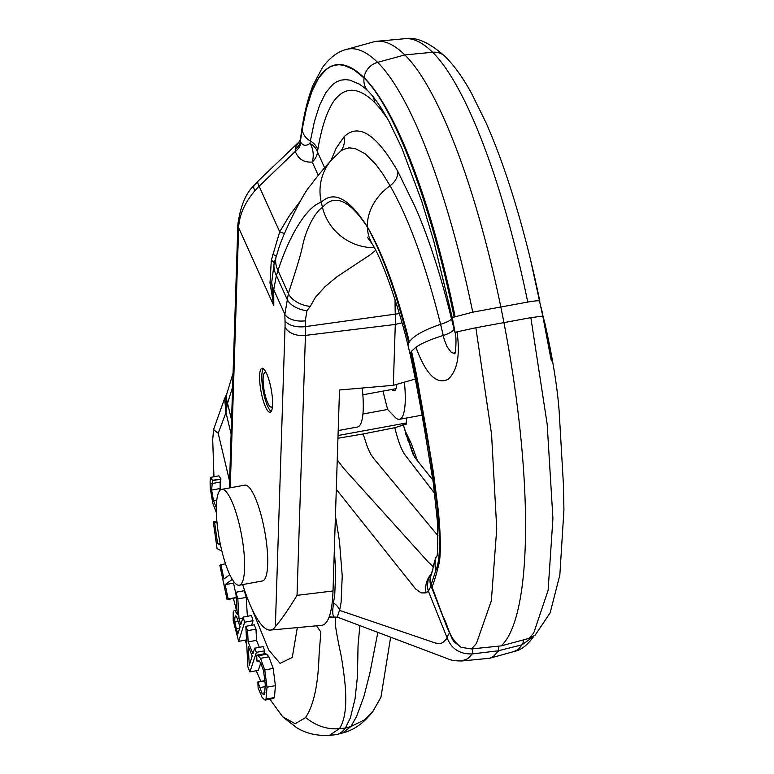 <?xml version="1.0" encoding="UTF-8"?>
<svg xmlns="http://www.w3.org/2000/svg" width="774" height="774" viewBox="0 0 774 774"><rect width="100%" height="100%" fill="white"/><g stroke="black" fill="none" stroke-linecap="round" stroke-linejoin="round"><path stroke-width="1.16" d="M272.516 405.905A17.55 4.064 79.6 0 1 272.167 406.553A17.55 4.064 79.6 0 1 271.364 407.143A17.55 4.064 79.6 0 1 264.563 392.515A17.55 4.064 79.6 0 1 264.215 373.194A17.55 4.064 79.6 0 1 265.018 372.613A17.55 4.064 79.6 0 1 266.537 373.358M271.297 411.323A21.943 5.089 79.6 0 1 263.305 391.431A21.943 5.089 79.6 0 1 263.228 369.024A21.943 5.089 79.6 0 1 263.47 368.724M239.282 585.212L262.376 580.964A48.714 11.291 -100.4 0 0 264.602 579.349A48.714 11.291 -100.4 0 0 263.634 525.73A48.714 11.291 -100.4 0 0 244.768 485.143L221.674 489.381A48.714 11.291 79.6 0 1 240.54 529.967A48.714 11.291 79.6 0 1 241.507 583.586A48.714 11.291 79.6 0 1 239.282 585.212A48.714 11.291 79.6 0 1 220.416 544.625A48.714 11.291 79.6 0 1 219.448 491.006A48.714 11.291 79.6 0 1 221.674 489.381M338.199 430.557L357.491 427.016A52.661 12.2 -100.4 0 0 363.209 409.814A52.661 12.2 -100.4 0 0 362.203 388.016M391.886 389.457A23.704 5.495 -100.4 0 0 394.247 390.812A23.704 5.495 -100.4 0 0 396.743 384.349M362.929 414.013L387.619 409.475L394.972 417.118A52.661 12.2 -100.4 0 0 399.481 419.305A52.661 12.2 -100.4 0 0 405.199 402.103A52.661 12.2 -100.4 0 0 404.396 382.163M405.615 424.2A4.392 1.016 -100.4 0 0 405.992 424.384A4.392 1.016 -100.4 0 0 406.466 422.952L406.669 417.979M382.985 391.093L387.619 409.475M271.161 411.526A22.378 5.186 79.6 0 1 270.136 412.271A22.378 5.186 79.6 0 1 261.467 393.627A22.378 5.186 79.6 0 1 261.022 368.995A22.378 5.186 79.6 0 1 262.047 368.25A22.378 5.186 79.6 0 1 270.716 386.894A22.378 5.186 79.6 0 1 271.161 411.526M530.848 317.659L547.17 424.162L552.926 518.493L548.108 590.359L533.741 632.948L529.048 638.366A81109.105 59366.274 -175.6 0 1 501.194 645.884A81109.105 59366.274 -175.6 0 1 471.56 648.931L476.426 643.484L491.345 600.779L496.744 528.816L491.567 434.369L475.855 327.76L530.848 317.659L542.797 316.092L530.616 260.064M454.744 353.815C455.325 354.985 456.97 338.925 455.151 332.665L452.355 318.114L453.68 317.195L472.75 312.164L527.742 302.053A306.204 70.966 -100.4 0 0 432.589 52.255L404.841 54.925L377.596 62.355A366.141 84.85 -100.4 0 0 346.413 49.439L373.445 41.922A368.647 85.43 79.6 0 1 376.948 41.274A368.647 85.43 79.6 0 1 404.841 54.925A308.72 71.547 79.6 0 1 500.778 306.775A308.739 71.547 79.6 0 1 503.913 322.506A308.72 71.547 79.6 0 1 505.674 640.708A308.72 71.547 79.6 0 1 501.194 645.884M242.668 584.593A95.918 22.233 -100.4 0 0 270.368 630.075L321.558 625.353A100.533 23.297 -100.4 0 0 326.638 621.948A100.533 23.297 -100.4 0 0 333.014 590.978L339.505 389.99L393.327 385.326L395.291 324.451A70.221 16.273 -100.4 0 0 395.272 314.534A154.926 35.904 79.6 0 1 395.088 299.77M408.179 346.152A46.517 12.016 -14.1 0 1 408.14 346.036A46.517 12.016 -14.1 0 1 408.759 342.911C396.607 293.559 382.811 254.946 367.369 227.063C349.471 199.944 334.513 193.403 322.497 207.422C316.169 210.673 306.146 227.991 302.576 245.977C299.78 259.416 291.759 282.558 288.383 293.569L284.851 314.263A17.55 9.907 179 0 0 305.266 320.823L306.978 310.664L310.277 306.378L315.386 297.361L324.838 286.883L336.758 276.908L369.914 254.965L375.709 250.341M472.75 312.164A306.204 70.966 -100.4 0 0 377.596 62.355A17.55 16.215 134.5 0 0 364.08 77.69A352.828 81.763 -100.4 0 0 319.575 76.597A352.828 81.763 -100.4 0 0 300.496 140.626L300.873 142.551C303.156 145.86 306.194 146.141 309.977 143.383A17.55 12.568 -91.2 0 1 312.232 162.047C303.95 162.646 298.3 159.115 295.271 151.443L295.62 147.021L299.161 141.797L258.206 180.971A17.55 4.692 44.6 0 0 259.126 186.215A70.337 51.336 153.1 0 0 254.917 190.723C244.652 202.798 239.224 215.133 238.634 227.74L230.236 487.813M454.115 317.021C431.379 205.603 394.914 107.925 364.041 77.99L353.534 69.437L343.637 65.258L338.935 64.735L334.387 65.287L330.053 66.912L325.96 69.612L318.482 78.309L311.951 91.4L306.514 108.341L302.228 128.997A352.441 81.676 -100.4 0 0 300.515 140.897A17.55 12.694 -4.6 0 1 295.194 149.372M295.204 149.218A17.55 12.897 -4.8 0 0 300.496 140.626L300.486 139.262C303.089 117.745 307.278 99.73 313.044 85.217L322.516 67.406C330.014 57.45 337.986 51.461 346.413 49.439M270.368 630.075A95.918 22.233 -100.4 0 0 275.205 626.824A95.918 22.233 -100.4 0 0 275.351 626.611C280.614 620.787 287.841 610.367 297.032 595.361L305.43 335.394A17.55 11.678 -178.2 0 1 285.026 326.976L275.351 626.611M387.503 118.693L380.044 108.466L374.713 102.497C358.556 86.775 344.991 86.214 334.039 100.814L333.062 102.265C326.454 112.646 321.374 128.426 317.814 149.605A17.55 14.329 9.3 0 0 310.355 141.023L314.447 121.354L319.614 105.177L325.854 92.551L332.878 84.327L336.874 81.676L340.928 80.157L345.378 79.625L349.771 80.099L359.329 84.114L364.999 88.236M399.326 313.576L305.411 326.609A17.55 9.307 178.2 0 1 285.016 320.659A180.41 41.815 79.6 0 1 284.851 314.263L273.744 289.65A50.91 32.015 0.7 0 1 271.684 282.684A26.335 0.948 -2.4 0 1 270 283.032L271.316 260.287A26.335 4.238 16.1 0 1 274.17 263.063L271.684 282.684L273.803 305.643L273.744 289.65L276.395 275.505A251.037 99.43 91.5 0 1 278.011 270.59C288.799 236.65 306.456 206.687 321.258 202.227A50.91 48.685 -139.2 0 1 331.427 160.015C329.279 162.414 316.508 176.811 311.09 184.783C303.814 191.178 281.02 237.579 277.76 251.821L274.17 263.063A50.91 27.806 17.8 0 0 276.395 275.505L287.241 299.538A17.55 9.801 -161.7 0 0 306.978 310.664M393.327 385.326L415.377 379.018M455.102 352.673L453.341 353.167L451.174 352.218L447.062 346.752L444.17 339.331L440.59 324.325C423.949 330.005 413.539 335.858 409.349 341.885L408.759 342.911M330.827 160.711L336.235 148.066L343.946 136.901C358.556 122.602 376.532 134.154 397.884 171.567L415.686 208.013A3.502 0.813 -100.4 0 0 415.977 208.903L417.486 212.27C430.063 242.069 441.403 277.624 451.523 318.917L454.144 329.405C452.809 331.446 449.172 333.497 443.241 335.539M454.144 329.405L455.218 333.188M457.415 332.501C454.551 332.917 454.415 332.694 456.989 331.853L475.855 327.76M432.811 569.974L430.373 577.259L430.373 580.906L432.066 587.05M367.389 237.26L372.226 243.984C383.004 260.615 399.81 310.78 408.14 346.036L410.23 354.579A46.517 9.946 -13.4 0 1 410.975 351.977C430.18 447.875 447.062 545.167 435.878 570.283L431.282 584.293A22.63 20.927 23.6 0 1 432.666 570.254M471.56 648.931L461.178 647.335C448.194 637.67 448.717 626.176 443.26 617.197L432.066 587.069C434.378 581.081 436.826 572.721 439.409 561.992C440.928 550.972 440.58 533.944 438.345 510.917L433.488 472.982L426.803 433.082L416.373 374.065L411.536 351.193L415.919 347.265C425.903 374.364 436.623 385.046 448.078 379.308C457.366 370.881 460.337 355.063 456.989 331.853M415.919 347.265C421.288 343.433 430.363 339.505 443.144 335.481M451.523 318.917A17.55 3.793 -13.4 0 1 440.59 324.325C425.574 264.485 408.73 218.287 390.057 185.741L382.743 173.811L375.622 164.146L365.028 153.678L355.072 148.482L348.929 147.863L343.298 149.469L340.841 151.056M374.297 247.661A50.91 48.307 -144.6 0 1 322.497 207.422L321.258 202.227C333.904 190.249 349.277 198.463 367.36 226.859C382.84 253.62 396.83 291.962 409.349 341.885M372.226 243.984A50.91 41.864 -30.5 0 1 367.369 227.063L367.36 226.859A50.91 41.167 -29.5 0 1 390.057 185.741A17.55 14.193 -29.5 0 0 397.884 171.567M431.282 584.293L431.108 584.593A13.168 8.437 158.2 0 0 431.486 587.147L431.486 587.147C429.241 582.832 429.531 577.375 432.376 570.786M432.066 587.069A13.168 8.456 158.4 0 0 432.443 589.546L431.486 587.147M461.188 647.335L453.777 641.53M271.316 260.287L279.695 231.794L289.186 216.004L300.128 201.337M270 283.032L273.803 305.643L238.634 227.74A17.55 11.678 1.8 0 1 237.889 224.083C240.617 205.603 246.045 192.697 254.182 185.354A17.55 5.679 40.4 0 0 254.917 190.723M284.59 233.535A26.335 1.974 27.9 0 1 279.695 231.794L259.126 186.215L295.271 151.443A17.55 11.649 -15.2 0 0 300.873 142.551M527.742 302.053C535.25 300.786 539.265 300.467 539.788 301.076L539.788 301.076A292.901 67.88 -100.4 0 0 530.558 259.812C517.574 206.503 502.81 160.963 486.246 123.211L471.434 93.141C463.016 77.826 454.27 65.635 445.185 56.56A17.55 16.215 -45.5 0 0 432.589 52.255A366.141 84.85 -100.4 0 0 404.879 38.7L376.948 41.274M529.048 638.366L535.134 635.193L550.14 612.834L559.844 575.053L563.936 509.863L563.395 484.147L559.573 418.415C558.364 393.521 553.526 362.038 545.041 323.958L544.944 323.561C550.624 351.444 552.742 363.712 551.291 360.345L542.797 316.082L550.604 357.191M544.944 323.561L543.977 322.158M542.168 312.889L545.022 323.871M335.432 617.13L335.529 624.85C335.403 627.346 338.741 644.694 340.434 652.337C342.282 660.396 345.339 683.645 345.427 689.537C346.626 707.668 344.633 720.691 339.457 728.615L329.55 735.29L335.365 734.758A197.496 45.772 -100.4 0 0 337.241 734.42A197.496 45.772 -100.4 0 0 345.33 728.063L350.351 717.991L355.053 698.864L357.433 676.582L358.052 645.381L359.881 625.605M329.55 735.29L329.511 735.3C317.156 736.045 306.214 733.529 296.723 727.734L282.694 716.801L269.874 699.203M316.537 625.818L320.862 631.981L319.169 653.469C318.675 661.209 318.578 698.322 305.556 717.479M219.748 490.619L219.323 490.01L219.487 490.958M216.323 507.647L213.489 500.633L211.641 490.087L212.482 480.257L210.48 477.394L210.093 481.573L210.218 488.036L212.773 503.274L216.362 512.582M213.489 500.633L216.797 500.023M212.511 480.673L220.909 479.125L220.155 482.067L220.135 489.865M219.323 490.01L220.735 489.748M212.482 480.257L220.909 479.125M210.48 477.394L218.878 475.846L220.88 478.709M256.378 652.356L254.685 648.177L252.924 653.759L248.125 641.898L247.603 630.684L245.842 626.33L247.854 666.82L249.915 671.909L256.378 652.356L264.776 650.818L263.76 653.885M249.915 671.909L258.313 670.361L260.79 662.883M245.842 626.33L254.24 624.782L256.001 629.136L256.523 640.35L259.338 647.325M247.603 630.684L256.001 629.136M248.328 646.435L252.208 656.023L249.228 665.379L248.328 646.435M254.685 648.177L263.083 646.638L264.776 650.818M248.125 641.898L256.523 640.35M235.867 592.255L237.299 614.353L234.938 610.589L234.28 610.396L233.216 611.934L233.197 620.516L238.663 641.356L244.613 622.228L243.104 617.081L240.743 624.695L239.021 618.794L237.821 598.941L235.867 592.255L244.265 590.707L246.219 597.393L247.361 616.298M236.36 628.894L234.764 622.093L234.841 617.101L236.418 616.288L240.085 626.814L237.85 634.012L236.36 628.894L239.621 628.294M235.664 615.852L236.418 616.288M234.764 622.093L238.498 621.406M238.663 641.356L246.519 639.914M244.613 622.228L253.011 620.69L251.579 625.276M243.104 617.081L251.502 615.543L253.011 620.69M239.021 618.794L242.794 618.097M237.821 598.941L246.219 597.393M264.776 669.965L260.49 658.335L258.284 655.771L266.682 654.224L268.888 656.797L273.174 668.417L275.409 685.648L274.451 697.529L273.396 698.554L264.998 700.102L266.053 699.077L267.011 687.196L264.776 669.965L273.174 668.417M258.284 655.771L256.687 655.181L256.958 661.209L258.293 660.551L260.654 662.67L263.586 670.952L265.25 684.332L264.621 693.968L263.799 694.829L261.989 693.311L257.858 681.942L258.119 688.028L262.173 697.597L264.998 700.102M257.858 681.942L265.018 680.627M257.994 682.155L265.037 680.859M256.687 655.181L265.085 653.633L266.682 654.224M257.074 661.412L259.309 660.996M229.781 574.676L223.957 578.981L220.929 564.662L219.864 565.446L227.101 599.763L228.175 598.97L225.147 584.651L232.287 579.387M220.929 564.662L225.524 563.811M227.101 599.763L236.215 597.692M228.175 598.97L236.205 597.499M225.147 584.651L233.545 583.112L236.041 594.916M234.445 582.445L233.545 583.112M220.532 545.138L217.6 543.638L214.621 522.537L213.285 521.86L217.078 548.65L221.896 551.117M213.285 521.86L216.884 521.202M214.621 522.537L216.972 522.111M217.6 543.638L220.116 543.174M251.889 608.79L268.684 649.966L280.082 663.366L292.262 657.465L297.322 627.588M213.953 476.755L212.715 439.7L213.556 429.58L218.2 433.305L229.588 481.118M305.585 717.595L295.194 723.709L282.694 716.801M260.819 681.401L256.242 670.748M246.771 644.994L245.184 640.166M236.38 610.018L233.467 598.592M377.838 632.397L369.808 673.448L363.906 696.532L356.659 716.279L350.97 726.505L364.448 719.897L373.242 710.842L380.953 697.181L390.638 637.225M305.633 717.537C316.305 726.07 327.576 729.766 339.457 728.615L345.33 728.063L350.97 726.505L342.65 732.91M333.497 603.11A13.168 11.397 -166.1 0 1 339.622 610.386L435.452 643.039L439.419 643.62L441.828 643A153.455 35.565 -100.4 0 0 442.98 642.401L447.237 638.144L428.361 591.133L426.135 592.874L421.182 592.913L415.648 589.014L336.303 489.352M434.659 493.377L406.05 456.215C402.035 451.503 398.291 441.993 394.817 427.703L363.122 433.972L367.553 447.42L370.717 454.232L373.948 458.788L438.074 535.869M363.122 433.972L337.948 438.258M433.256 566.752L428.274 562.079L343.163 467.777L337.251 459.766M426.126 592.884A21.943 21.295 -117.3 0 1 430.857 574.424M407.434 439.932A13.168 8.562 157.8 0 0 408.788 440.909A13.168 8.553 -22.1 0 1 411.4 443.86L417.515 461.014M405.605 433.769L408.604 440.658M432.908 480.074L414.941 457.627L412.658 453.467L403.515 425.574A13.168 2.815 -13.4 0 1 403.515 425.574A13.168 2.815 -13.4 0 0 403.157 425.11L402.848 424.413M403.157 425.11L394.817 427.703M498.92 646.116L498.156 650.818L497.469 650.905A9993.008 6769.481 -13.4 0 1 472.246 653.914C460.027 654.33 451.687 649.076 447.237 638.144A13.168 8.437 158.1 0 1 449.559 632.997M472.624 648.815A13.168 1.712 83.3 0 1 472.266 653.914M430.789 574.627L428.264 579.146L427.277 586.721L428.361 591.133L431.621 584.989M514.816 651.282L489.778 658.248L493.415 656.381L498.795 650.663A9993.008 6217.687 149.4 0 0 522.169 644.752L533.789 636.228M523.35 639.904A13.168 4.344 75.7 0 1 522.16 644.752L518.183 649.502L513.81 651.563M226.501 410.297L225.805 396.094L226.966 393.221A26.335 22.194 11.5 0 0 226.946 393.327A26.335 22.194 11.5 0 0 227.546 403.244L225.979 412.552L231.107 434.059M329.269 616.626A13.168 12.81 82.3 0 0 334.136 617.178M329.24 616.704A13.168 12.81 82.6 0 0 333.923 617.207M329.318 616.462A13.168 12.81 80.5 0 0 334.465 617.11M329.114 617.033L334.542 617.159M333.623 603.188C332.22 611.237 332.472 615.881 334.378 617.12M337.367 617.236A17.55 17.163 -91.1 0 0 335.152 617.13L333.836 617.226M338.238 617.371L335.103 617.13A17.55 17.163 -91.1 0 0 334.252 617.178M334 617.159A13.168 12.935 93.8 0 1 335.81 617.072L338.625 617.575M489.778 658.248L462.242 660.928M461.227 661.006L467.699 658.78L472.246 653.924M334.339 550.111L335.723 571.715L334.687 595.883L333.352 603.033A13.168 11.426 14.2 0 1 332.239 602.278M335.442 515.881L339.486 541.384L342.234 575.924L341.092 602.511L339.622 610.386C337.561 615.069 337.222 617.429 338.615 617.468M408.691 440.851L414.448 456.883M338.035 435.52L406.466 422.952M305.266 320.823A162.927 37.762 -100.4 0 0 305.411 326.609A62.21 14.416 79.6 0 1 305.43 335.394L395.291 324.451L401.977 322.787M333.014 590.978L297.032 595.361M374.713 102.497A17.55 16.167 135.4 0 0 372.7 96.247M285.016 320.659A44.728 10.362 79.6 0 1 285.026 326.976M317.814 149.605A324.935 75.301 -100.4 0 0 317.456 151.888A17.55 14.222 8.8 0 0 309.977 143.383A336.593 78.01 79.6 0 1 310.355 141.023A17.55 14.329 9.3 0 1 302.228 128.997M310.277 306.378A19.476 11.291 -160.7 0 1 288.383 293.569L278.011 270.59A50.91 28.735 -161.4 0 1 276.221 256.436A26.335 2.07 17.7 0 0 272.69 254.211M455.093 316.634A292.901 67.88 -100.4 0 0 364.08 77.69L364.041 77.99A17.55 16.186 135.4 0 0 368.26 91.274C374.403 97.369 381.369 107.509 389.138 121.682L401.638 147.573L421.733 201.23L433.75 241.033L452.355 318.114M410.23 354.579C415.077 376.899 420.001 402.838 425.003 432.376L433.334 483.16L437.513 522.576C438.113 546.541 437.707 557.89 436.284 556.651A25.9 24.284 16.5 0 0 436.265 556.729A25.9 24.284 16.5 0 0 435.878 570.283M410.975 351.977L411.536 351.193M318.259 175.388L312.232 162.047A17.55 12.461 -24.3 0 0 317.456 151.888L324.625 167.774M343.946 136.901A17.55 16.786 -139.2 0 1 340.676 151.172M211.641 490.087L220.039 488.549M211.757 483.615L220.155 482.067M234.841 617.101L236.747 616.752M260.49 658.335L268.888 656.797M267.011 687.196L275.409 685.648M266.053 699.077L274.451 697.529M259.551 687.651L265.318 686.596M261.989 693.311L264.96 692.769M297.293 628.256L296.955 627.627M231.561 420.079L227.546 403.244L232.626 387.087M225.805 396.094L224.615 398.436L225.979 412.552L218.2 433.305M395.969 388.712L362.851 394.798M421.907 415.183L399.481 419.305M405.992 424.384L403.341 424.868M229.365 487.968L237.889 224.083M364.893 88.149L368.26 91.274M436.265 556.729C433.692 562.775 432.792 569.616 432.569 570.835L432.569 570.835M340.841 151.046L331.427 160.015M453.941 641.772C450.352 635.425 454.87 644.374 447.043 627.346L432.443 589.546M254.182 185.354L258.206 180.971M299.151 141.806L300.486 139.262M530.558 259.812L539.846 301.279M404.879 38.7C416.064 36.572 429.493 42.522 445.185 56.56M542.69 313.983L541.065 307.278M234.28 610.396L237.008 609.902M342.95 732.833C354.202 730.037 364.331 722.713 373.329 710.842M411.362 443.763L404.376 429.144M403.515 425.565L403.322 424.752M224.654 398.358L213.556 429.58M233.071 373.232L226.946 393.327M338.586 617.565L448.756 659.138C451.426 660.425 455.925 661.025 462.252 660.928L462.252 660.928M342.901 732.843L337.241 734.42M514.865 651.273C521.173 649.986 527.384 645.139 533.47 636.741"/></g></svg>

